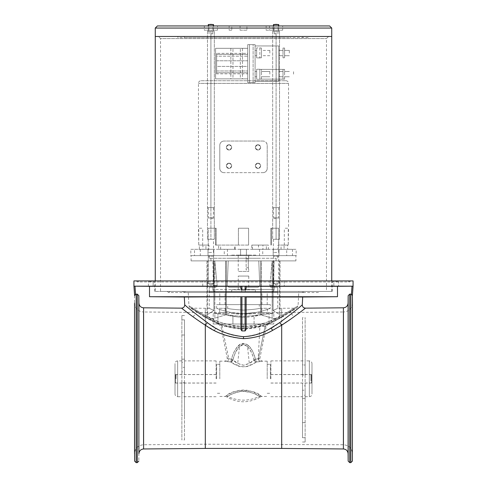 <?xml version="1.0" encoding="UTF-8"?>
<svg xmlns="http://www.w3.org/2000/svg" width="487" height="487" viewBox="0 0 487 487"><rect width="100%" height="100%" fill="white"/><g stroke="black" fill="none" stroke-linecap="round" stroke-linejoin="round"><path stroke-width="0.37" stroke-dasharray="2.44 1.83" d="M302.275 304.825C302.384 306.84 303.438 307.948 305.446 308.143L294.008 316.787L291.39 313.847L302.275 304.825L302.683 297.015L337.491 296.717L149.509 296.717L149.509 286.313L133.943 286.179L353.038 286.179L245.083 286.283L245.083 289.905L246.136 288.474L246.136 286.295L246.136 288.474M240.864 296.735L241.917 296.717L241.917 330.929L240.864 329.437L240.864 296.735L240.864 329.437L240.864 297.015L149.509 296.717M291.39 313.847L279.702 322.601C269.816 330.551 257.751 335.245 243.5 336.687C233.194 336.115 223.99 333.23 215.881 328.025L207.292 322.601L195.61 313.847L184.725 304.825L184.317 297.015M294.008 316.787L276.878 328.037C267.655 333.4 255.608 338.715 243.5 338.642C232.628 338.094 222.912 335.336 214.365 330.356L205.307 325.164L207.292 322.601M240.864 286.313L240.864 288.474L240.864 286.313L149.509 286.313M305.446 308.143L343.396 307.814C346.233 307.522 347.797 305.958 348.095 303.109L348.162 295.676L349.739 294.124L351.444 294.251L352.399 295.664L352.399 461.086M184.725 304.825C184.616 306.84 183.556 307.948 181.554 308.143L192.992 316.787L205.307 325.164L205.307 448.43M203.42 280.914L207.468 280.914L203.42 280.914M202.726 286.253L202.726 280.914L202.726 286.253L207.468 286.265L207.468 280.914L202.726 280.914L207.468 280.914L207.468 286.265M203.42 286.24L206.774 286.277M281.9 280.914L284.274 280.914L281.9 280.914M281.9 286.24C284.962 286.24 284.962 286.253 281.9 286.277C284.962 286.253 284.962 286.24 281.9 286.24C278.85 286.265 278.85 286.277 281.9 286.277C278.85 286.277 278.85 286.265 281.9 286.24M337.887 280.914L333.845 280.914L337.887 280.914M334.587 286.277L336.2 286.265M335.598 286.271L334.636 286.277M333.845 286.277L333.845 280.914L338.581 280.914L333.845 280.914L333.845 286.277L334.539 286.277M181.554 308.143L143.604 307.814C140.767 307.522 139.203 305.958 138.905 303.109L138.838 295.676L137.261 294.124L135.556 294.251L134.601 295.664L133.943 286.179M148.419 286.24L148.419 280.914L148.419 286.24L153.155 286.277L153.155 280.914L148.419 280.914L153.155 280.914L148.419 280.914L153.155 280.914L153.155 286.277L152.364 286.277M148.486 286.24L149.759 286.259M150.8 286.265L151.402 286.271M353.069 280.914L133.931 280.914M192.024 280.914L350.871 280.914L192.024 280.914M293.551 280.914L139.105 280.914L293.551 280.914M198.209 280.914L337.966 280.914L198.209 280.914M280.226 280.914L284.274 280.914L280.226 280.914M338.581 280.914L338.581 286.24L338.581 280.914M199.64 280.914L334.989 280.914L199.64 280.914M200.942 280.914L332.262 280.914L200.942 280.914M200.942 291.445L332.262 291.445L200.942 291.445M206.926 291.445L319.795 291.445L206.926 291.445M208.351 291.445L316.812 291.445L208.351 291.445M352.466 302.944L352.466 453.787M214.25 291.445L304.515 291.445L214.25 291.445M215.674 291.445L301.538 291.445L215.674 291.445M273.791 324.013L254.08 324.013L273.791 324.013L273.791 313.214L253.794 313.476C249.801 314.499 237.193 314.499 233.206 313.476C237.206 314.499 249.794 314.499 253.794 313.476L255.352 313.214L255.352 312.52L243.5 313.591L255.352 312.52L267.339 312.52L261.805 312.52L261.805 308.301L267.339 308.301L259.303 308.301C258.372 308.898 253.1 309.501 243.5 310.109C233.9 309.501 228.628 308.898 227.697 308.301C228.628 308.898 233.9 309.501 243.5 310.109C253.1 309.501 258.372 308.898 259.303 308.301L259.303 304.618L227.697 304.618L259.303 304.618M216.983 291.445L298.811 291.445L216.983 291.445M243.5 313.591L231.648 312.52L243.5 313.591M134.534 303.188L134.534 303.024C135.051 308.423 138.016 311.412 143.409 311.978L143.409 444.753L143.409 311.978L205.307 312.52L205.307 320.58L205.307 312.52L225.195 312.52L219.661 312.52L219.661 308.301L225.195 308.301L216.636 308.301C216.392 308.113 228.993 313.738 243.5 313.658C258.007 313.738 270.608 308.113 270.364 308.301C270.608 308.113 258.007 313.738 243.5 313.658C228.993 313.738 216.392 308.113 216.636 308.301L216.636 304.618L270.364 304.618L216.636 304.618M352.466 303.024C351.949 308.423 348.984 311.412 343.591 311.978L343.591 436.626L343.591 311.978L281.693 312.52L281.693 436.151L281.693 312.52L267.339 312.52L267.339 308.301L270.364 308.301L270.364 304.618M217.732 321.298L203.371 314.529C184.445 303.091 184.439 303.091 203.365 314.523C213.848 321.274 227.228 325.279 243.5 326.546C252.856 326.314 261.446 324.567 269.268 321.298L283.629 314.529C302.561 303.091 302.561 303.091 283.629 314.529C302.561 303.091 302.561 303.091 283.629 314.529L283.3 314.705C272.854 321.377 259.589 325.322 243.5 326.546C234.144 326.314 225.554 324.567 217.732 321.298L217.993 323.599L204.004 316.672L203.371 314.529C184.445 303.091 184.439 303.091 203.365 314.523L203.998 316.666L189.516 307.206L188.932 305.69L188.189 291.445M213.209 324.013L232.92 324.013L213.209 324.013L213.209 313.214L233.206 313.476L231.648 313.214L231.648 312.52L225.195 312.52L225.195 308.301L227.697 308.301L227.697 304.618M205.636 316.879L205.307 316.702C215.333 323.222 228.062 327.081 243.5 328.287C252.388 328.068 260.557 326.387 268.008 323.234L281.364 316.879C271.399 323.313 258.774 327.118 243.5 328.287C234.612 328.068 226.443 326.381 218.992 323.234L205.636 316.879M243.5 317.238C237.254 317.153 231.508 316.361 226.254 314.858L236.852 316.879L243.5 317.238L250.148 316.879L260.746 314.858C255.492 316.361 249.746 317.153 243.5 317.238M225.725 314.852L226.254 314.858L226.254 260.892L225.725 260.892L225.725 314.852L226.254 314.858L226.254 260.892L258.78 260.892L206.945 260.892L225.725 260.892L225.725 314.852L214.84 318.175L225.725 314.852M214.383 318.315L210.037 318.315L206.945 315.679L207.645 314.432L213.921 310.596L213.988 260.892L212.856 260.892L214.822 260.892L214.84 318.175L214.84 260.892L217.165 285.589L214.822 260.892L212.856 260.892L213.988 260.892L213.921 310.456C207.742 307.626 207.742 307.626 213.921 310.456C207.742 307.626 207.742 307.626 213.921 310.456L207.645 314.432L206.945 315.679L207.474 316.879L210.037 318.315L214.383 318.315M279.526 316.879L280.055 315.679L279.355 314.432L273.079 310.596L273.012 260.892L274.144 260.892L273.012 260.892L273.079 310.456C279.258 307.626 279.258 307.626 273.079 310.456C279.258 307.626 279.258 307.626 273.079 310.456L279.355 314.432L280.055 315.679L276.963 318.315L272.617 318.315L260.746 314.858L260.746 260.892L258.78 260.892L261.276 260.892L261.276 314.852L260.746 314.858L260.746 260.892L280.055 260.892L272.16 260.892L274.144 260.892L273.633 285.589L274.431 287.233L277.639 287.233L277.742 291.975L271.533 291.975C273.067 291.829 273.938 291.007 274.132 289.503L245.631 289.503L274.132 289.503C273.938 291.007 273.067 291.829 271.533 291.975L245.083 291.975L246.136 287.233L245.083 291.975L277.706 291.975L277.639 287.233L270.632 287.233L274.236 287.233L274.132 289.503L274.236 287.233L277.639 287.233L270.632 287.233L269.835 285.589L272.178 260.892L274.144 260.892L273.633 285.589L274.431 287.233L270.632 287.233L269.835 285.589L272.178 260.892L275.995 260.892L261.276 260.892L261.276 314.852L272.617 318.315L276.963 318.315L272.617 318.315L276.963 318.315L279.526 316.879M209.258 291.975L209.361 287.233L212.764 287.233L209.361 287.233L212.569 287.233L209.361 287.233L209.258 308.301L191.543 308.186L190.064 307.711L203.998 316.666L205.301 316.708C187.367 305.745 187.367 305.745 205.295 316.708C187.367 305.745 187.367 305.745 205.295 316.708C205.295 305.586 205.295 305.58 205.301 316.702C205.295 305.586 205.295 305.58 205.301 316.702L204.004 316.672L209.653 319.74C219.095 325.219 230.381 328.317 243.5 329.042C252.808 328.798 261.306 326.984 269.007 323.599L269.268 321.298M268.008 323.234L269.007 323.599L282.996 316.672L281.693 316.708C299.633 305.745 299.633 305.745 281.705 316.708C299.633 305.745 299.633 305.745 281.705 316.708L281.693 308.301L281.693 316.702L282.996 316.672L283.629 314.529L283.002 316.666L297.387 307.321L298.068 305.69L298.811 291.445M337.491 296.717L337.491 286.313M246.136 329.437L246.136 296.735L245.083 296.717L245.083 330.929L246.136 329.437L246.136 296.735L246.136 329.437M241.917 296.717L245.083 296.717M302.683 297.015L246.136 297.015M241.917 330.929L245.083 330.929M240.864 286.295L245.083 286.283M240.864 288.474L241.917 289.905L245.083 289.905M134.601 295.676L134.601 461.086M248.315 267.74L248.315 258.95L246.136 258.95L246.136 256.783L246.136 258.95L248.285 258.95L248.285 267.74L246.136 267.74L246.136 269.908L246.136 258.95L246.136 267.74L248.315 267.74L248.766 271.429L238.234 271.429L248.766 271.429M248.285 267.74L248.766 269.908L246.136 269.908M248.315 258.95L248.766 256.783L248.285 258.95M238.234 255.097L248.766 255.097L238.234 255.097L238.234 271.429M248.766 255.097L248.766 256.783L246.136 256.783M255.882 255.097L231.118 255.097L255.882 255.097L255.882 255.626L231.118 255.626L255.882 255.626M231.118 255.097L231.118 255.626M296.175 255.626L190.825 255.626L296.175 255.626L296.175 249.301L190.825 249.301L190.825 255.626M295.913 255.626L191.087 255.626L295.913 255.626L295.913 260.892L191.087 260.892L191.087 255.626M227.082 255.626L277.742 255.626L227.082 255.626M190.825 249.301L296.175 249.301M213.805 249.301L208.01 249.301L208.01 255.626L213.805 255.626L208.01 255.626L213.805 255.626L208.01 255.626L208.01 249.301L213.805 249.301L213.805 255.626L213.805 249.301L208.01 249.301L213.805 249.301M246.398 249.301L240.602 249.301L240.602 255.626L246.398 255.626L240.602 255.626L246.398 255.626L240.602 255.626L240.602 249.301L246.398 249.301L246.398 255.626L246.398 249.301L240.602 249.301L246.398 249.301M278.99 249.301L273.195 249.301L273.195 255.626L278.99 255.626L273.195 255.626L278.99 255.626L273.195 255.626L273.195 249.301L278.99 249.301L278.99 255.626L278.99 249.301L273.195 249.301L278.99 249.301M286.697 249.301L292.492 249.301L286.697 249.301L286.697 255.626L292.492 255.626L286.697 255.626M292.492 249.301L292.492 255.626M194.508 249.301L200.303 249.301L194.508 249.301L194.508 255.626L200.303 255.626L194.508 255.626M200.303 249.301L200.303 255.626M224.27 249.301L227.435 249.301L224.27 249.301L224.27 255.626L227.435 255.626L224.27 255.626M227.435 249.301L227.435 255.626M262.73 249.301L259.565 249.301L262.73 249.301L262.73 255.626L259.565 255.626L262.73 255.626M259.565 249.301L259.565 255.626M208.972 245.089L205.946 245.089L205.946 249.301L208.972 249.301L208.972 245.089L199.366 245.089L199.366 249.301L202.921 249.301L202.921 245.089M208.972 249.301L202.921 249.301M266.365 245.089L268.367 245.089L268.367 249.301L266.365 249.301L266.365 245.089L251.761 245.089L252.485 245.089L252.485 249.301L251.761 249.301L251.761 245.089M266.365 249.301L251.761 249.301M218.633 249.301L235.239 249.301L218.633 249.301L218.633 245.089L215.461 245.089L238.405 245.089L218.633 245.089M220.635 249.301L220.635 245.089M235.239 249.301L235.239 245.089M234.515 249.301L234.515 245.089M284.079 245.089L278.028 245.089L288.249 245.089L284.079 245.089L284.079 249.301L278.028 249.301L278.028 245.089M278.028 249.301L287.634 249.301L287.634 245.089M287.634 249.301L284.079 249.301M281.054 249.301L281.054 245.089M288.249 245.089L284.323 245.089L288.249 245.089L288.541 228.233L284.323 228.233L288.249 228.233L288.249 245.089M268.367 245.089L252.485 245.089M248.595 245.089L238.405 245.089L248.595 245.089L248.595 228.233L238.405 228.233L248.595 228.233L238.405 228.233L248.595 228.233L248.595 245.089M205.946 245.089L199.366 245.089M198.751 245.089L202.677 245.089L198.751 245.089L198.459 228.233L202.677 228.233L198.751 228.233L198.751 245.089M271.539 245.089L271.539 228.233L278.747 228.233L270.827 228.233L278.747 228.233L271.539 228.233L271.539 245.089M270.827 245.089L270.827 228.233L270.827 245.089M278.747 245.089L278.747 228.233L278.747 245.089M284.323 245.089L284.323 228.233M202.677 245.089L202.677 228.233M208.253 245.089L208.253 228.233L216.173 228.233L208.253 228.233L216.173 228.233L208.253 228.233L208.253 245.089M216.173 245.089L216.173 228.233L216.173 245.089M215.461 245.089L215.461 228.233L215.461 245.089M238.405 245.089L238.405 228.233L238.405 245.089M262.992 172.66A4.213 4.213 0 0 0 267.205 168.441C266.858 171.107 265.452 172.514 262.992 172.66L224.008 172.66L262.992 172.66M219.795 168.441A4.213 4.213 0 0 0 224.008 172.66C221.548 172.514 220.142 171.107 219.795 168.441L219.795 145.266C220.142 142.6 221.548 141.2 224.008 141.053A4.213 4.213 0 0 0 219.795 145.266L219.795 168.441M262.992 141.053L224.008 141.053L262.992 141.053A4.213 4.213 0 0 1 267.205 145.266C266.858 142.6 265.452 141.2 262.992 141.053M267.205 145.266L267.205 168.441L267.205 145.266M257.988 163.175A2.636 2.636 0 0 0 255.352 165.811A2.636 2.636 0 0 0 257.988 168.441A2.636 2.636 0 0 0 260.618 165.811A2.636 2.636 0 0 0 257.988 163.175C254.61 164.929 254.61 166.688 257.988 168.441C261.361 166.688 261.361 164.935 257.988 163.175A2.636 2.636 0 0 0 255.352 165.811A2.636 2.636 0 0 0 257.988 168.441A2.636 2.636 0 0 0 260.618 165.811A2.636 2.636 0 0 0 257.988 163.175A2.636 2.636 0 0 0 255.352 165.811A2.636 2.636 0 0 0 257.988 168.441A2.636 2.636 0 0 0 260.618 165.811A2.636 2.636 0 0 0 257.988 163.175M229.012 163.175A2.636 2.636 0 0 0 226.382 165.811A2.636 2.636 0 0 0 229.012 168.441A2.636 2.636 0 0 0 231.648 165.811A2.636 2.636 0 0 0 229.012 163.175C225.639 164.929 225.639 166.688 229.012 168.441C232.39 166.688 232.39 164.935 229.012 163.175A2.636 2.636 0 0 0 226.382 165.811A2.636 2.636 0 0 0 229.012 168.441A2.636 2.636 0 0 0 231.648 165.811A2.636 2.636 0 0 0 229.012 163.175A2.636 2.636 0 0 0 226.382 165.811A2.636 2.636 0 0 0 229.012 168.441A2.636 2.636 0 0 0 231.648 165.811A2.636 2.636 0 0 0 229.012 163.175M257.988 144.736A2.636 2.636 0 0 0 255.352 147.372A2.636 2.636 0 0 0 257.988 150.008A2.636 2.636 0 0 0 260.618 147.372A2.636 2.636 0 0 0 257.988 144.736C254.61 146.496 254.61 148.249 257.988 150.008C261.361 148.255 261.361 146.496 257.988 144.736A2.636 2.636 0 0 0 255.352 147.372A2.636 2.636 0 0 0 257.988 150.008A2.636 2.636 0 0 0 260.618 147.372A2.636 2.636 0 0 0 257.988 144.736A2.636 2.636 0 0 0 255.352 147.372A2.636 2.636 0 0 0 257.988 150.008A2.636 2.636 0 0 0 260.618 147.372A2.636 2.636 0 0 0 257.988 144.736M229.012 144.736A2.636 2.636 0 0 0 226.382 147.372A2.636 2.636 0 0 0 229.012 150.008A2.636 2.636 0 0 0 231.648 147.372A2.636 2.636 0 0 0 229.012 144.736C225.639 146.496 225.639 148.249 229.012 150.008C232.39 148.249 232.39 146.496 229.012 144.736A2.636 2.636 0 0 0 226.382 147.372A2.636 2.636 0 0 0 229.012 150.008A2.636 2.636 0 0 0 231.648 147.372A2.636 2.636 0 0 0 229.012 144.736A2.636 2.636 0 0 0 226.382 147.372A2.636 2.636 0 0 0 229.012 150.008A2.636 2.636 0 0 0 231.648 147.372A2.636 2.636 0 0 0 229.012 144.736M258.518 245.089L262.925 245.089L258.518 245.089L258.518 249.301L252.485 249.301M268.367 249.301L262.925 249.301L262.925 245.089M262.925 249.301L258.518 249.301M205.946 249.301L199.366 249.301M201.094 80.732L285.906 80.732L201.094 80.732A2.636 2.636 0 0 0 198.459 83.368L198.459 228.233M285.906 80.732A2.636 2.636 0 0 1 288.541 83.368L288.541 228.233M259.918 258.262L209.258 258.262L259.918 258.262M227.843 258.262L276.159 258.262L227.843 258.262M241.917 291.975L241.369 289.503L212.868 289.503L241.369 289.503L240.864 287.233L241.917 291.975L240.864 287.233L241.917 291.975L215.467 291.975C213.933 291.829 213.062 291.007 212.868 289.503C213.062 291.007 213.933 291.829 215.467 291.975L245.083 291.975L246.136 287.233L245.083 291.975L241.917 291.975M191.087 260.892L295.913 260.892M212.277 255.626L208.052 255.626L212.277 255.626M208.406 255.626L213.756 255.626L208.406 255.626M273.591 255.626L278.948 255.626L273.591 255.626M274.723 255.626L278.948 255.626L274.723 255.626M207.645 260.892L213.921 260.892L213.921 310.456L213.921 260.892L207.645 260.892L207.645 314.432L207.645 260.892M279.355 260.892L273.079 260.892L273.079 310.456L273.079 260.892L279.355 260.892L279.355 314.432L279.355 260.892M262.262 304.618L267.205 304.618L262.262 304.618M220.118 304.618L225.061 304.618L220.118 304.618M213.221 283.544L208.272 283.544L213.543 283.544L208.272 283.544L213.543 283.544L210.908 285.065L212.168 283.544M213.221 256.15L208.272 256.15L213.221 256.15M278.406 283.544L273.457 283.544L278.406 283.544M278.406 256.15L273.457 256.15L278.406 256.15M262.262 291.975L267.205 291.975L262.262 291.975M220.118 291.975L225.061 291.975L220.118 291.975M212.764 287.233L212.868 289.503L212.764 287.233L216.368 287.233L217.165 285.589L216.368 287.233L212.764 287.233M209.294 291.975L215.467 291.975L209.294 291.975M255.352 291.975L231.648 291.975L255.352 291.975L255.352 289.771L231.648 289.771L255.352 289.771M228.817 287.233L227.234 285.589L228.22 260.892L227.234 285.589L228.817 287.233L240.864 287.233L228.817 287.233L227.234 285.589L228.22 260.892L227.234 285.589L228.817 287.233L240.864 287.233L228.817 287.233M213.367 285.589L212.856 260.892L213.367 285.589L212.569 287.233L216.368 287.233L212.569 287.233L213.367 285.589L217.165 285.589L213.367 285.589M246.136 287.233L258.183 287.233L259.766 285.589L258.78 260.892L259.766 285.589L258.183 287.233L259.766 285.589L258.78 260.892L259.766 285.589L258.183 287.233L246.136 287.233M247.518 346.574C250.75 350.451 252.899 354.877 253.977 359.863L255.383 359.205L256.326 361.981A2.636 2.325 -126.8 0 1 253.977 359.863L249.289 363.418L243.5 365.22L237.711 363.418L232.987 359.832A2.636 2.338 126.8 0 1 230.631 361.951L236.457 365.177L237.711 363.418L239.482 346.592L243.5 344.577C249.849 345.904 252.339 354.122 254.013 359.832C252.047 362.334 248.54 364.13 243.5 365.22C238.441 364.118 234.929 362.316 232.963 359.814C234.637 353.982 237.236 345.673 243.5 344.486L247.518 346.574L249.289 363.418L250.543 365.177L256.326 361.981L259.559 361.64C263.4 361.056 263.43 361.044 259.65 361.598C263.43 361.044 263.4 361.056 259.559 361.64L258.366 358.809L255.383 359.205C254.354 354.049 252.01 349.465 248.352 345.46L247.518 346.574M230.619 361.92L232.963 359.814A2.636 0.536 15 0 0 231.581 359.156L230.619 361.92A2.636 2.338 -51.5 0 0 232.963 359.814M248.352 345.46C244.395 342.416 240.773 342.775 237.492 346.531C234.521 350.33 232.549 354.542 231.581 359.156L228.811 358.791L227.606 361.616L230.601 361.932C233.328 364.258 243.476 369.329 250.543 365.177M219.795 378.801L219.795 361.153L219.795 378.801M267.205 378.801L267.205 361.153L267.205 378.801M238.667 345.484L239.482 346.592C236.207 350.47 234.04 354.883 232.987 359.832A2.636 0.548 -164.8 0 0 231.617 359.175L230.631 361.951L227.575 361.622C223.77 361.05 223.777 361.05 227.606 361.616C223.777 361.05 223.77 361.05 227.575 361.622L228.793 358.797C226.759 357.768 226.759 357.768 228.793 358.797C226.759 357.768 226.759 357.768 228.793 358.797L221.969 326.351L265.092 326.351C266.517 326.107 266.523 326.113 265.111 326.357L221.975 326.351L228.811 358.791L231.617 359.175C232.616 354.055 234.965 349.489 238.667 345.484L243.5 343.396C251.316 344.772 253.605 353.264 255.383 359.175L256.369 361.951L259.65 361.598L258.414 358.767C260.435 357.762 260.423 357.775 258.366 358.809C260.423 357.775 260.435 357.762 258.414 358.767L255.383 359.175A2.636 0.548 -15.2 0 0 254.013 359.832L256.369 361.951C253.313 364.477 243.372 369.268 236.457 365.177M258.366 358.809L265.111 326.357C266.523 326.113 266.517 326.107 265.092 326.351L258.414 358.767M270.894 378.801L270.894 360.885L270.894 378.801M216.106 378.801L216.106 360.885L216.106 378.801M265.111 326.357L266.699 324.013L220.404 324.013L266.657 324.013L265.092 326.351M221.975 326.351L220.422 324.013L221.969 326.351M254.08 324.013L232.92 324.013L254.08 324.013L254.08 315.43C247.025 316.52 239.969 316.52 232.92 315.43L217.933 313.731C211.723 313.086 211.723 313.086 217.933 313.731C211.723 313.086 211.723 313.086 217.933 313.731L232.92 315.43C239.975 316.52 247.031 316.52 254.08 315.43L269.067 313.731C275.277 313.086 275.277 313.086 269.067 313.731C275.277 313.086 275.277 313.086 269.067 313.731L269.067 324.013L269.067 313.731L254.08 315.43L254.08 324.013M231.648 291.975L231.648 289.771M248.766 276.074L238.234 276.074L248.766 276.074L248.766 289.771L238.234 289.771L248.766 289.771M238.234 289.771L238.234 276.074M219.795 396.448L225.219 396.448L226.272 395.809C221.804 398.914 233.352 389.892 243.232 390.081C253.289 389.606 265.251 398.95 260.728 395.809L259.388 396.357L260.356 396.862C249.119 403.406 237.881 403.406 226.638 396.862L227.612 396.357C230.266 394.44 234.85 392.759 241.375 391.329C249.752 391.81 255.754 393.484 259.388 396.357C248.796 401.41 238.204 401.41 227.612 396.357L226.272 395.809C232.354 388.845 254.652 388.845 260.728 395.809L261.781 396.448L267.205 396.448M261.781 396.448L260.362 396.862C260.588 397.319 252.54 391.585 244.383 391.244C235.659 390.732 226.394 397.349 226.638 396.862L225.219 396.448M305.136 422.594L302.5 422.594L302.5 390.239L305.136 390.239L305.136 442.013L305.136 437.734L302.5 437.734L302.5 395.249L305.136 395.249L305.136 437.734M302.5 390.239L302.5 395.249M302.5 422.594L302.5 437.734M305.136 390.239L305.136 395.249M305.136 398.421L302.5 398.421L302.5 385.826L305.136 385.826L305.136 398.421L305.136 341.856L302.5 341.856L302.5 364.824L305.136 364.824L305.136 341.856M302.5 385.826L302.5 364.824M302.5 398.421L302.5 341.856M305.136 385.826L305.136 364.824M270.894 360.885L305.136 360.885L305.136 317.652L305.136 365.025L302.5 365.025L302.5 374.893L305.136 374.893L305.136 365.025M302.5 374.893L302.5 317.652L305.136 317.652M302.5 317.652L302.5 365.025M311.984 363.521L311.984 378.801L311.984 363.521C311.826 361.92 310.95 361.044 309.348 360.885L309.348 396.71L309.348 360.885L305.136 360.885L305.136 374.893M311.984 378.801L311.984 394.074L311.984 378.801M181.864 335.001L184.5 335.001L184.5 367.356L181.864 367.356L181.864 315.582L181.864 319.862L184.5 319.862L184.5 362.352L181.864 362.352L181.864 319.862M184.5 367.356L184.5 362.352M184.5 335.001L184.5 319.862M181.864 367.356L181.864 362.352M181.864 359.175L184.5 359.175L184.5 371.77L181.864 371.77L181.864 359.175L181.864 415.746L184.5 415.746L184.5 392.772L181.864 392.772L181.864 415.746M184.5 371.77L184.5 392.772M184.5 359.175L184.5 415.746M181.864 371.77L181.864 392.772M216.106 396.71L181.864 396.71L181.864 439.944L181.864 392.571L184.5 392.571L184.5 382.703L181.864 382.703L181.864 392.571M184.5 382.703L184.5 439.944L181.864 439.944M184.5 439.944L184.5 392.571M175.016 394.074L175.016 378.801L175.016 394.074C175.174 395.675 176.05 396.552 177.652 396.71L177.652 360.885L177.652 396.71L181.864 396.71L181.864 382.703M175.016 378.801L175.016 363.521L175.016 378.801M175.545 378.801L175.545 375.112L175.545 378.801M176.075 378.801L176.075 374.582L176.075 378.801M175.49 378.801L175.49 374.533L175.49 378.801C175.49 384.304 175.49 384.304 175.49 378.801C175.49 384.304 175.49 384.304 175.49 378.801M311.455 380.651L311.455 378.801L311.455 380.651M311.455 378.801L311.455 375.112L311.455 378.801M310.925 380.919L310.925 378.801L310.925 380.919M310.925 378.801L310.925 374.582L310.925 378.801M311.51 378.801L311.51 383.068L311.51 378.801C311.51 373.292 311.51 373.292 311.51 378.801C311.51 373.292 311.51 373.292 311.51 378.801M155.262 291.445L331.738 291.445L155.262 291.445L155.262 280.914M331.738 291.445L331.738 280.914M331.738 36.482L155.262 36.482L331.738 36.482M160.533 291.445L326.467 291.445L160.533 291.445L160.533 38.595L326.467 38.595L160.533 38.595L158.427 36.482L243.5 36.482L158.427 36.482M328.573 36.482L243.5 36.482L328.573 36.482L326.467 38.595L326.467 291.445M247.713 78.87L247.713 73.841L216.636 73.841L216.636 53.351L216.636 73.841L216.636 53.351L216.636 72.752L216.636 60.796L216.636 66.396L247.713 66.396L247.713 82.559L247.713 53.351L216.636 53.351L247.713 53.351L247.713 48.316L215.583 48.316L215.583 78.87L215.583 48.316L215.583 78.87L215.583 48.316L247.713 48.316L247.713 56.206L216.636 56.206L216.636 60.796L247.713 60.796L247.713 54.434L216.636 54.434L216.636 72.752L247.713 72.752L247.713 78.87L215.583 78.87L247.713 78.87L247.713 44.634L247.713 60.796L216.636 60.796L216.636 54.434L216.636 56.206L247.713 56.206L247.713 60.796L247.713 44.634L249.508 44.634L249.508 82.559L247.713 82.559L247.713 63.596L247.713 72.752L247.713 70.986L216.636 70.986L216.636 66.396L247.713 66.396L247.713 70.986L216.636 70.986L216.636 73.841L247.713 73.841L247.713 66.396L247.713 82.559L255.091 82.559L247.713 82.559L255.091 82.559L255.091 44.634L253.118 44.634L253.118 82.559L253.118 44.634L249.508 44.634L255.091 44.634L247.713 44.634L249.508 44.634L249.508 82.559L255.091 82.559L255.091 44.634L255.091 82.559L255.091 44.634L247.713 44.634L247.713 63.596L247.713 48.316L247.713 54.434L216.636 54.434L216.636 72.752L247.713 72.752L247.713 78.87L215.583 78.87L247.713 78.87M230.856 48.316L232.963 48.316L230.856 48.316L232.963 48.316L230.856 48.316L230.856 78.87L232.963 78.87L230.856 78.87L232.963 78.87L232.963 48.316L232.963 78.87L230.856 78.87L230.856 48.316M242.447 48.316L240.341 48.316L242.447 48.316L240.341 48.316L242.447 48.316L242.447 78.87L240.341 78.87L242.447 78.87L240.341 78.87L240.341 48.316L240.341 78.87L242.447 78.87L242.447 48.316M255.091 81.244L255.091 45.948L255.091 81.244L278.795 81.244L276.159 81.244L276.159 45.948L278.795 45.948L278.795 81.244L278.795 45.948L255.091 45.948L276.159 45.948L276.159 81.244L255.091 81.244L278.795 81.244L278.795 45.948L255.091 45.948L255.091 81.244L255.091 45.948L278.795 45.948L278.795 81.244L255.091 81.244M259.833 69.257L259.833 79.265L256.667 79.265L259.833 79.265L259.833 69.257L259.833 79.265L256.667 79.265L259.833 79.265L259.833 69.257L256.667 69.257L256.667 79.265L259.833 79.265L259.833 69.257L259.833 79.265L256.667 79.265L256.667 69.257L259.833 69.257L256.667 69.257L259.833 69.257L256.667 69.257L256.667 79.265L256.667 69.257L256.667 79.265L256.667 69.257L259.833 69.257M259.833 47.921L261.409 48.055L261.409 57.801L256.667 57.935L256.667 47.921L256.667 57.935L259.833 57.935L259.833 47.921L256.667 47.921L259.833 47.921M259.833 57.801L261.409 57.801L261.409 48.055L259.833 48.055L259.833 57.801M278.795 74.134C278.795 70.731 278.795 70.731 278.795 74.134C278.795 70.731 278.795 70.731 278.795 74.134C278.795 77.53 278.795 77.53 278.795 74.134C278.795 77.53 278.795 77.53 278.795 74.134C278.795 77.53 278.795 77.53 278.795 74.134C278.795 77.53 278.795 77.53 278.795 74.134C278.795 70.731 278.795 70.731 278.795 74.134C278.795 70.731 278.795 70.731 278.795 74.134M278.795 53.059C278.795 49.662 278.795 49.662 278.795 53.059C278.795 49.662 278.795 49.662 278.795 53.059C278.795 56.455 278.795 56.455 278.795 53.059C278.795 56.455 278.795 56.455 278.795 53.059C278.795 56.455 278.795 56.455 278.795 53.059C278.795 56.455 278.795 56.455 278.795 53.059C278.795 49.662 278.795 49.662 278.795 53.059C278.795 49.662 278.795 49.662 278.795 53.059M256.667 53.059L256.667 55.695L256.667 53.059M261.409 53.059L261.409 50.423L261.409 53.059M256.667 74.134L256.667 71.498L256.667 74.134M259.833 79.138L259.833 69.391L284.591 69.391L259.833 69.391L284.591 69.391L259.833 69.391L259.833 79.138L284.591 79.138L259.833 79.138L259.833 69.391L259.833 79.138L283.008 79.138L283.008 69.391L283.008 79.138L283.008 69.391L283.008 79.138L284.591 79.138L284.591 69.391L284.591 79.138L261.409 79.138L261.409 69.391L261.409 79.138L259.833 79.138M283.008 74.134L283.008 71.498L283.008 74.134M283.008 53.059L283.008 50.423L283.008 53.059M255.091 53.059L255.091 55.695L255.091 53.059M269.841 53.059L269.841 50.423L269.841 53.059M255.091 74.134L255.091 71.498L255.091 74.134M283.008 48.055L283.008 57.801L284.591 57.801L283.008 57.801L283.008 48.055L284.591 48.055L284.591 57.801L284.591 48.055L283.008 48.055M261.409 74.134L261.409 71.498L261.409 74.134M284.591 74.134L284.591 71.498L284.591 74.134M269.841 74.134L269.841 71.498L269.841 74.134M284.591 53.059L284.591 50.423L284.591 53.059M293.545 74.134L293.545 71.498L293.545 74.134M289.333 53.059L289.333 50.423L289.333 53.059M261.409 79.138L261.409 69.391L261.409 79.138M247.713 48.316L215.583 48.316L247.713 48.316M284.591 79.138L284.591 69.391L284.591 79.138M276.092 33.834L274.248 33.834L276.092 33.834M273.457 24.612L276.092 24.612C273.712 24.612 273.712 24.612 276.092 24.612C273.712 24.612 273.712 24.612 276.092 24.612L278.728 24.612M278.461 24.35L273.724 24.35M276.092 31.198L278.728 31.198L276.092 31.198C272.696 31.198 272.696 31.198 276.092 31.198C272.696 31.198 272.696 31.198 276.092 31.198L276.092 207.669L273.457 207.669L278.728 207.669L276.092 207.669L276.092 239.275L272.671 239.275L279.52 239.275L276.092 239.275L276.092 207.669L272.671 207.669L279.52 207.669L276.092 207.669L276.092 31.198L272.671 31.198L279.52 31.198L276.092 31.198M272.671 31.198L272.671 207.669L279.52 207.669L279.52 239.275L279.52 207.669L272.671 207.669L272.671 239.275L272.671 31.198M279.52 31.198L279.52 207.669L279.52 31.198M276.092 217.939C272.696 217.939 272.696 217.939 276.092 217.939C272.696 217.939 272.696 217.939 276.092 217.939L278.728 217.939L276.092 217.939M276.092 218.206L273.724 218.206L276.092 218.206M210.908 33.834L212.752 33.834L210.908 33.834M208.272 24.612L213.543 24.612M213.276 24.35L208.539 24.35M210.908 31.198C214.304 31.198 214.304 31.198 210.908 31.198C214.304 31.198 214.304 31.198 210.908 31.198C207.511 31.198 207.511 31.198 210.908 31.198C207.511 31.198 207.511 31.198 210.908 31.198L210.908 207.669L208.272 207.669L213.543 207.669L210.908 207.669L210.908 239.275L214.329 239.275L207.48 239.275L210.908 239.275L210.908 207.669L214.329 207.669L207.48 207.669L210.908 207.669L210.908 31.198L207.48 31.198L210.908 31.198M207.48 31.198L207.48 207.669L214.329 207.669L214.329 239.275L214.329 207.669L207.48 207.669L207.48 239.275L207.48 31.198M214.329 31.198L214.329 207.669L214.329 31.198M210.908 217.939C207.511 217.939 207.511 217.939 210.908 217.939C207.511 217.939 207.511 217.939 210.908 217.939L213.543 217.939L210.908 217.939M210.908 218.206L213.276 218.206L210.908 218.206M197.125 37.645L289.875 37.645L177.913 37.645L177.913 36.482L289.875 36.482C315.296 36.482 315.296 36.482 289.875 36.482L177.913 36.482M289.875 36.482L309.087 36.482L309.087 37.645L289.875 37.645M285.406 37.645L184.238 37.645L285.406 37.645M285.406 36.482L184.238 36.482L285.406 36.482M155.262 28.057L331.738 28.057M157.374 25.951L329.626 25.951M269.506 25.951L282.679 25.951L269.506 25.951L269.506 30.164L282.679 30.164L282.679 25.951M266.152 25.951L273 25.951L266.152 25.951L266.152 30.164L273 30.164L273 25.951M240.079 25.951L246.921 25.951L240.079 25.951L240.079 30.164L246.921 30.164L246.921 25.951M204.321 25.951L217.494 25.951L204.321 25.951L204.321 30.164L217.494 30.164L217.494 25.951M229.146 25.951L231.782 25.951L229.146 25.951L229.146 30.164L231.782 30.164L231.782 25.951M282.679 30.164L269.506 30.164M273 30.164L266.152 30.164M246.921 30.164L240.079 30.164M217.494 30.164L204.321 30.164M231.782 30.164L229.146 30.164M278.667 239.275L273.402 239.275L278.667 239.275L278.667 252.443L273.402 252.443L278.667 252.443M273.402 239.275L273.402 252.443M213.507 239.275L208.241 239.275L213.507 239.275L213.507 252.443L208.241 252.443L213.507 252.443M208.241 239.275L208.241 252.443M274.832 283.544L276.092 285.065L273.779 283.544M281.693 448.43L281.693 325.164L279.702 322.601M243.5 338.642L243.5 336.687M214.365 330.356L215.881 328.025M343.396 448.965L343.396 307.814M192.992 316.787L195.61 313.847M348.095 303.109L348.095 453.665M143.604 307.814L143.604 448.965M348.162 461.086L348.162 295.688M138.905 303.109L138.905 453.665M349.739 462.65L349.739 294.124M138.838 295.688L138.838 461.086M350.823 294.124L350.823 462.65M137.261 294.124L137.261 462.65M136.177 294.124L136.177 462.65M343.591 436.626L343.591 444.753L343.591 436.626M134.534 453.787L134.534 302.944M281.693 436.151L281.693 444.211L281.693 436.151M205.307 436.151L205.307 320.58L205.307 436.151M218.992 323.234L217.993 323.599C225.694 326.984 234.192 328.798 243.5 329.042L243.5 326.546L243.5 329.042C256.631 328.317 267.923 325.213 277.371 319.728L289.789 312.502L296.936 307.711L295.457 308.186L277.742 308.301L277.742 291.975M351.444 294.251L352.016 286.186M135.556 294.251L134.984 286.186M241.917 286.283L241.917 289.905M288.541 83.368L198.459 83.368L288.541 83.368M272.16 260.892L272.16 318.175L272.16 260.892M269.835 285.589L273.633 285.589L269.835 285.589M255.383 359.223A2.636 0.511 165.1 0 0 253.977 359.863M261.075 324.013L259.9 326.381L258.189 358.834L259.364 361.658M231.611 359.205A2.636 0.505 -165.3 0 1 232.987 359.832M256.351 361.932A2.636 2.325 51.3 0 1 254.013 359.832M243.5 343.396L243.5 344.577M270.364 378.801L270.364 364.313L270.364 378.801M216.636 378.801L216.636 364.313L216.636 378.801M243.5 326.381L243.5 324.013M217.933 324.013L217.933 313.731L217.933 324.013M232.92 315.43L232.92 324.013L232.92 315.43M284.274 280.914L284.274 286.253L284.274 280.914M279.532 280.914L279.532 286.265L279.532 280.914M136.129 280.914L137.62 281.967L349.38 281.967L350.871 280.914M139.105 280.914L137.62 281.967L349.38 281.967L347.895 280.914M149.034 280.914L150.526 281.967L336.474 281.967L337.966 280.914M152.011 280.914L150.526 281.967L336.474 281.967L334.989 280.914M154.738 291.445L154.738 280.914M332.262 291.445L332.262 280.914M167.205 291.445L168.697 292.498L318.303 292.498L319.795 291.445M170.188 291.445L168.697 292.498L318.303 292.498L316.812 291.445M352.466 312.246L352.466 303.644M134.534 311.053L134.534 453.707C135.051 448.302 138.016 445.319 143.409 444.753L205.307 444.211L343.591 444.753C348.984 445.319 351.949 448.302 352.466 453.707M182.485 291.445L183.976 292.498L303.024 292.498L304.515 291.445M185.462 291.445L183.976 292.498L303.024 292.498L301.538 291.445M277.742 258.262L277.742 255.626M209.258 258.262L209.258 255.626M206.945 260.892L206.945 315.679L206.945 260.892M280.055 260.892L280.055 315.679L280.055 260.892M208.272 256.15L208.272 283.544L210.908 285.065L208.272 283.544L208.272 256.15M273.457 256.15L273.457 283.544L276.092 285.065L278.728 283.544L278.728 256.15L278.728 283.544L276.092 285.065L273.457 283.544L273.457 256.15M210.908 285.065L213.543 283.544L213.543 256.15L213.543 283.544L210.908 285.065M267.205 304.618L267.205 291.975M261.939 304.618L261.939 291.975M278.728 256.15L278.948 255.626L278.728 256.15M213.543 256.15L213.756 255.626L213.543 256.15M225.061 304.618L225.061 291.975M219.795 304.618L219.795 291.975M275.995 260.892L276.159 258.262M211.005 260.892L210.841 258.262M273.012 260.892L273.012 310.529L273.012 260.892M213.988 260.892L213.988 310.529L213.988 260.892M219.795 361.153L224.623 361.153C226.485 360.904 227.344 359.838 227.198 357.963L220.867 326.156L218.279 324.013M268.769 324.013L266.182 326.168L259.991 357.963C259.559 359.558 260.417 360.617 262.566 361.153L267.205 361.153M267.205 393.283L270.364 393.283L270.894 392.759M267.205 364.313L270.364 364.313L270.894 364.836M219.795 393.283L216.636 393.283L216.106 392.759M219.795 364.313L216.636 364.313L216.106 364.836M302.5 442.013L305.136 442.013M270.894 396.71L302.5 396.71M305.136 396.71L309.348 396.71C310.95 396.552 311.826 395.675 311.984 394.074M184.5 315.582L181.864 315.582M216.106 360.885L184.5 360.885M181.864 360.885L177.652 360.885C176.05 361.044 175.174 361.92 175.016 363.521M175.545 382.484L176.075 383.013L216.106 383.013M175.545 375.112L176.075 374.582L216.106 374.582M175.49 374.533L216.106 374.533M175.49 383.068L216.106 383.068M270.894 383.013L310.925 383.013L311.455 382.484M270.894 374.582L310.925 374.582L311.455 375.112M311.51 383.068L270.894 383.068M311.51 374.533L270.894 374.533M283.008 71.498L278.795 71.498L283.008 71.498M283.008 76.763L278.795 76.763L283.008 76.763M283.008 50.423L278.795 50.423L283.008 50.423M283.008 55.695L278.795 55.695L283.008 55.695M256.667 55.695L255.091 55.695M256.667 50.423L255.091 50.423M269.841 50.423L261.409 50.423M269.841 55.695L261.409 55.695M256.667 76.763L255.091 76.763L256.667 76.763M256.667 71.498L255.091 71.498L256.667 71.498M269.841 71.498L261.409 71.498L269.841 71.498M269.841 76.763L261.409 76.763L269.841 76.763M289.333 71.498L284.591 71.498L289.333 71.498M289.333 76.763L284.591 76.763L289.333 76.763M289.333 50.423L284.591 50.423L289.333 50.423M289.333 55.695L284.591 55.695L289.333 55.695M274.248 33.834L273.986 24.35M277.937 33.834L278.199 24.35M278.728 31.198L278.728 25.951M273.457 31.198L273.457 25.951M273.457 207.669L273.724 218.206M278.728 207.669L278.461 218.206M209.063 33.834L208.801 24.35M212.752 33.834L213.014 24.35M213.543 31.198L213.543 25.951M208.272 31.198L208.272 25.951M208.272 207.669L208.539 218.206M213.543 207.669L213.276 218.206M302.762 36.482L302.762 37.645M184.238 36.482L184.238 37.645"/><path stroke-width="0.73" d="M336.2 286.265L335.598 286.271M281.693 448.43L205.307 448.43L205.307 325.164C193.692 317.816 182.698 308.995 181.554 308.143C183.562 307.942 184.616 306.84 184.725 304.825C186.984 307.114 194.508 313.044 207.298 322.601C217.178 330.545 229.249 335.245 243.5 336.687C253.8 336.115 263.01 333.23 271.119 328.025L279.708 322.601C292.492 313.038 300.016 307.114 302.275 304.825C302.384 306.84 303.438 307.942 305.446 308.143C304.302 308.995 293.308 317.816 281.693 325.164L281.693 448.43L343.396 448.965L343.396 307.814C346.233 307.522 347.797 305.958 348.095 303.109L348.162 295.676L349.739 294.124L349.739 462.65L348.162 461.086L348.162 295.688M305.446 308.143L343.396 307.814M207.298 322.601L205.307 325.164C215.863 332.822 228.598 337.314 243.5 338.642C254.281 338.124 263.997 335.36 272.635 330.356L281.693 325.164L279.708 322.601M149.113 286.24L148.596 286.24M149.759 286.259L150.8 286.265M151.402 286.271L152.364 286.277M133.931 286.179L133.931 280.914L353.069 280.914L353.069 286.179M181.554 308.143L143.604 307.814C140.767 307.522 139.203 305.958 138.905 303.109L138.838 295.676L137.261 294.124L135.556 294.251L134.601 295.676L133.943 286.179L353.057 286.179L337.491 286.313L337.491 296.717L302.683 297.015L302.275 304.825M338.581 286.24L333.845 286.277L338.581 286.24M284.274 286.253L279.532 286.265M283.58 286.24L280.226 286.277M205.1 286.24C202.038 286.24 202.038 286.253 205.1 286.277C202.038 286.253 202.038 286.24 205.1 286.24C208.15 286.265 208.15 286.277 205.1 286.277C208.15 286.277 208.15 286.265 205.1 286.24M153.155 286.277L152.461 286.277M350.823 294.124L351.444 294.251L352.399 295.664L352.466 302.944L352.399 461.086L350.823 462.65L350.823 294.124L349.739 294.124M352.399 295.664L353.057 286.338L352.399 295.676L352.399 461.086M245.083 296.717L246.136 296.735L246.136 329.437L245.083 330.929L241.917 330.929L240.864 329.437L240.864 296.735L245.083 296.717L245.083 330.929M184.725 304.825L184.317 297.015L240.864 296.735M246.136 297.015L302.683 297.015M184.317 297.015L149.509 296.717L337.491 296.717M337.491 286.313L246.136 286.313L246.136 288.474L245.083 289.905L241.917 289.905L240.864 288.474L240.864 286.295L245.083 286.283L245.083 289.905M245.083 286.283L246.136 286.295L246.136 288.474M149.509 296.717L149.509 286.313L240.864 286.295M240.864 286.313L240.864 288.474M149.509 286.313L133.943 286.179M155.262 280.914L155.262 36.482L331.738 36.482L331.738 280.914M276.092 24.35L278.728 24.612L273.457 24.612L276.092 24.35M210.908 24.35L213.543 24.612L208.272 24.612L210.908 24.35M155.262 36.482L331.738 36.482L331.738 28.057L155.262 28.057L155.262 36.482M331.738 28.057L329.626 25.951L157.374 25.951L155.262 28.057M343.396 448.965C346.233 449.257 347.803 450.828 348.095 453.665L348.095 303.109M205.307 448.43L143.604 448.965L143.604 307.814M272.635 330.356L271.119 328.025M243.5 338.642L243.5 336.687M143.604 448.965C140.767 449.257 139.197 450.828 138.905 453.665L138.905 303.109M138.905 453.665L138.838 295.688M138.838 461.086L137.261 462.65L137.261 294.124M137.261 462.65L136.177 462.65L136.177 294.124M136.177 462.65L134.601 461.086L134.534 311.053M134.534 302.944L134.601 461.086M351.444 294.251L352.016 286.186M241.917 296.717L241.917 330.929M241.917 286.283L241.917 289.905M135.556 294.251L134.984 286.186M348.095 453.665L348.162 461.086M350.823 462.65L349.739 462.65M352.466 303.103L352.466 312.246M352.466 303.644L352.466 303.024M134.534 453.787L134.534 303.103M278.728 25.951L278.728 24.612M273.457 25.951L273.457 24.612M213.543 25.951L213.543 24.612M208.272 25.951L208.272 24.612"/></g></svg>

